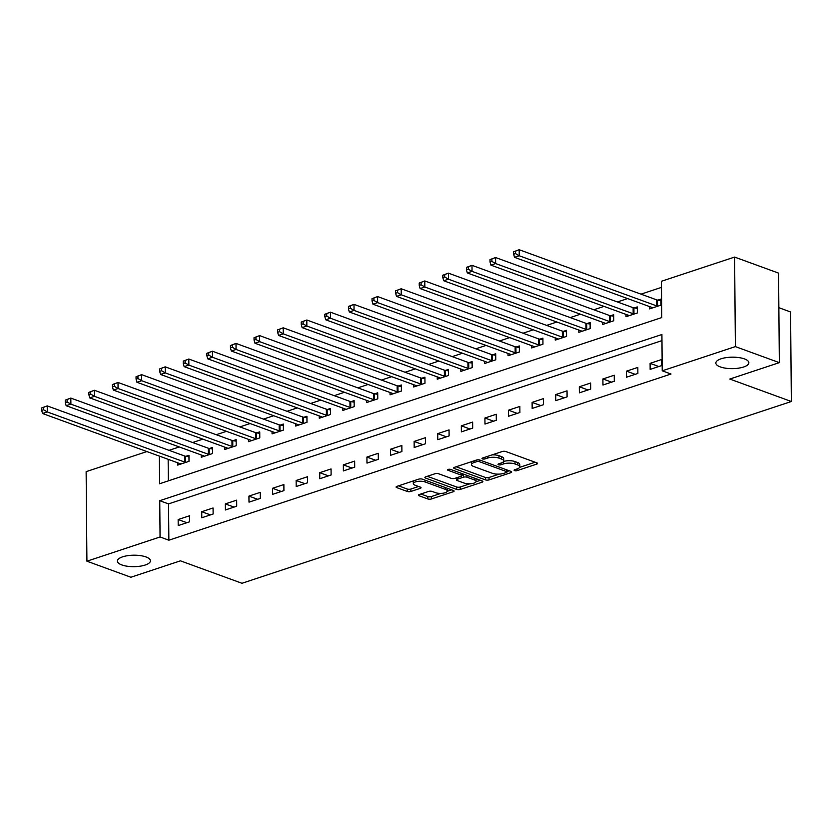 <?xml version="1.0" encoding="UTF-8"?>
<svg xmlns="http://www.w3.org/2000/svg" width="833" height="833" viewBox="0 0 833 833"><rect width="100%" height="100%" fill="white"/><g stroke="black" fill="none" stroke-linecap="round" stroke-linejoin="round"><path stroke-width="1.25" d="M514.565 470.614A1.77 0.614 179.5 0 0 517.074 470.624L536.764 464.106A2.53 0.875 179.5 0 0 537.566 463.46A2.53 0.875 179.5 0 0 536.889 462.867L505.808 451.528A2.53 0.875 179.5 0 0 502.237 451.517L482.546 458.025A1.77 0.614 179.5 0 0 481.984 458.483A1.77 0.614 179.5 0 0 482.453 458.9A1.77 0.614 179.5 0 0 484.962 458.91L487.513 458.067A8.101 2.811 179.5 0 1 498.967 458.119L501.549 459.066A8.101 2.811 179.5 0 1 503.726 460.961A8.101 2.811 179.5 0 1 501.143 463.044L498.603 463.887A1.77 0.614 179.5 0 0 498.03 464.345A1.77 0.614 179.5 0 0 498.509 464.752A1.77 0.614 179.5 0 0 501.018 464.762L503.559 463.919A8.101 2.811 179.5 0 1 515.013 463.981L517.605 464.918A8.101 2.811 179.5 0 1 519.782 466.813A8.101 2.811 179.5 0 1 517.199 468.896L514.659 469.739A1.77 0.614 179.5 0 0 514.086 470.197A1.77 0.614 179.5 0 0 514.565 470.614M145.994 556.944A16.514 5.727 179.5 0 0 127.834 555.653A16.514 5.727 179.5 0 0 117.401 561.078A16.514 5.727 179.5 0 0 121.826 564.941A16.514 5.727 179.5 0 0 139.986 566.221A16.514 5.727 179.5 0 0 150.419 560.796A16.514 5.727 179.5 0 0 145.994 556.944M744.431 358.908A16.514 5.727 179.5 0 0 726.282 357.617A16.514 5.727 179.5 0 0 715.839 363.042A16.514 5.727 179.5 0 0 720.264 366.905A16.514 5.727 179.5 0 0 738.423 368.186A16.514 5.727 179.5 0 0 748.867 362.761A16.514 5.727 179.5 0 0 744.431 358.908M419.249 494.531A2.53 0.875 179.5 0 0 418.437 495.177A2.53 0.875 179.5 0 0 419.114 495.77L427.839 498.957A2.53 0.875 179.5 0 0 431.411 498.967L453.277 491.73A2.53 0.875 179.5 0 0 454.089 491.085A2.53 0.875 179.5 0 0 453.412 490.491L422.331 479.152A2.53 0.875 179.5 0 0 418.749 479.142L396.883 486.378A2.53 0.875 179.5 0 0 396.081 487.024A2.53 0.875 179.5 0 0 396.758 487.617L407.295 491.46A2.53 0.875 179.5 0 0 410.867 491.47L420.228 488.377A2.53 0.875 179.5 0 0 421.04 487.721A2.53 0.875 179.5 0 0 420.353 487.138L415.136 485.233A6.779 2.353 179.5 0 1 413.314 483.65A6.779 2.353 179.5 0 1 417.604 481.422A6.779 2.353 179.5 0 1 425.049 481.953L445.509 489.408A6.779 2.353 179.5 0 1 447.321 490.991A6.779 2.353 179.5 0 1 443.041 493.219A6.779 2.353 179.5 0 1 435.586 492.688L432.181 491.449A2.53 0.875 179.5 0 0 428.599 491.428L419.249 494.531M159.363 456.109L159.603 483.754L661.756 317.581L661.444 281.283L734.602 257.074L778.563 273.109L779.344 362.647L729.791 379.046L791.35 401.496L241.997 583.287L180.438 560.838L130.885 577.238L86.913 561.192L86.132 471.665L146.889 451.559M779.344 362.647L735.383 346.611L662.225 370.81L661.912 334.512L159.749 500.695L160.061 536.993L86.913 561.192M661.964 340.614L168.547 503.903L168.86 540.2L671.023 374.017L662.225 370.81M168.86 540.2L160.061 536.993M485.462 479.881A2.53 0.875 179.5 0 0 489.044 479.902L510.91 472.665A2.53 0.875 179.5 0 0 511.712 472.009A2.53 0.875 179.5 0 0 511.035 471.416L479.964 460.087A2.53 0.875 179.5 0 0 476.382 460.066L454.516 467.303A2.53 0.875 179.5 0 0 453.714 467.959A2.53 0.875 179.5 0 0 454.391 468.552L485.462 479.881L485.441 477.465A2.53 0.875 179.5 0 0 489.023 477.476L499.186 474.112M482.099 482.192L460.233 489.429A2.53 0.875 179.5 0 1 456.651 489.419L425.58 478.08A2.53 0.875 179.5 0 1 424.892 477.486A2.53 0.875 179.5 0 1 425.705 476.84L435.055 473.738A2.53 0.875 179.5 0 1 438.637 473.758L451.247 478.361A2.53 0.875 179.5 0 0 454.818 478.371L461.024 476.32A2.53 0.875 179.5 0 0 461.836 475.664A2.53 0.875 179.5 0 0 461.159 475.07L448.039 470.291A1.77 0.614 179.5 0 1 447.56 469.874A1.77 0.614 179.5 0 1 448.685 469.291A1.77 0.614 179.5 0 1 450.632 469.427L482.224 480.953A2.53 0.875 179.5 0 1 482.901 481.547A2.53 0.875 179.5 0 1 482.099 482.192L482.088 480.901M661.423 359.606L650.104 363.355L650.156 369.404L661.475 365.656L661.423 359.606M637.828 367.415L626.499 371.154L626.551 377.203L637.88 373.465L637.828 367.415M614.233 375.214L602.905 378.963L602.957 385.013L614.285 381.264L614.233 375.214M590.639 383.024L579.31 386.772L579.362 392.822L590.691 389.073L590.639 383.024M567.034 390.833L555.705 394.582L555.757 400.631L567.086 396.883L567.034 390.833M543.439 398.643L532.11 402.391L532.162 408.441L543.491 404.692L543.439 398.643M519.844 406.452L508.515 410.2L508.567 416.25L519.896 412.502L519.844 406.452M496.239 414.261L484.921 418.01L484.973 424.059L496.291 420.311L496.239 414.261M472.644 422.071L461.315 425.819L461.367 431.869L472.696 428.12L472.644 422.071M449.049 429.88L437.721 433.629L437.773 439.678L449.102 435.93L449.049 429.88M425.455 437.689L414.126 441.438L414.178 447.488L425.507 443.739L425.455 437.689M401.85 445.499L390.521 449.247L390.573 455.297L401.902 451.548L401.85 445.499M378.255 453.308L366.926 457.057L366.978 463.106L378.307 459.358L378.255 453.308M354.66 461.118L343.331 464.866L343.383 470.916L354.712 467.167L354.66 461.118M331.055 468.927L319.737 472.675L319.789 478.725L331.107 474.977L331.055 468.927M307.46 476.736L296.131 480.485L296.184 486.534L307.512 482.786L307.46 476.736M283.866 484.546L272.537 488.294L272.589 494.344L283.918 490.595L283.866 484.546M260.26 492.355L248.942 496.104L248.994 502.153L260.323 498.405L260.26 492.355M236.666 500.164L225.337 503.913L225.389 509.963L236.718 506.214L236.666 500.164M213.071 507.974L201.742 511.722L201.794 517.772L213.123 514.023L213.071 507.974M189.476 515.783L178.147 519.532L178.2 525.581L189.528 521.833L189.476 515.783M661.496 287.375L641.025 294.153M627.634 298.589L617.43 301.962M604.04 306.388L593.825 309.772M580.445 314.197L570.23 317.581M556.84 322.007L546.635 325.391M533.245 329.816L523.041 333.2M509.65 337.625L499.436 341.009M486.045 345.435L475.841 348.819M462.45 353.244L452.246 356.628M438.856 361.053L428.641 364.438M415.261 368.863L405.046 372.247M391.656 376.672L381.452 380.056M368.061 384.482L357.857 387.866M344.466 392.291L334.252 395.675M320.861 400.1L310.657 403.474M297.266 407.91L287.062 411.283M273.672 415.719L263.457 419.093M250.077 423.528L239.862 426.902M226.472 431.338L216.268 434.711M202.877 439.147L192.662 442.521M179.282 446.957L169.068 450.33M168.151 459.316L168.339 480.86M649.605 306.596L649.625 308.897L660.954 305.159L660.902 299.099L657.831 300.119M626.01 314.405L626.031 316.707L637.349 312.958L637.297 306.908L634.225 307.929M602.405 322.215L602.426 324.516L613.754 320.767L613.702 314.718L610.631 315.738M578.81 330.024L578.831 332.325L590.16 328.577L590.108 322.527L587.036 323.548M555.215 337.834L555.236 340.135L566.565 336.386L566.513 330.337L563.441 331.357M531.621 345.643L531.631 347.944L542.96 344.196L542.908 338.146L539.836 339.166M508.015 353.452L508.036 355.753L519.365 352.005L519.313 345.955L516.241 346.976M484.421 361.262L484.442 363.563L495.77 359.814L495.718 353.765L492.647 354.785M460.826 369.071L460.847 371.372L472.165 367.624L472.113 361.574L469.041 362.594M437.221 376.88L437.242 379.182L448.571 375.433L448.518 369.383L445.447 370.404M413.626 384.69L413.647 386.991L424.976 383.242L424.924 377.193L421.852 378.213M390.031 392.499L390.052 394.8L401.381 391.052L401.329 385.002L398.257 386.023M366.437 400.309L366.447 402.61L377.776 398.861L377.724 392.812L374.652 393.832M342.832 408.118L342.852 410.419L354.181 406.671L354.129 400.621L351.057 401.641M319.237 415.927L319.258 418.228L330.586 414.48L330.534 408.43L327.463 409.451M295.642 423.726L295.663 426.038L306.981 422.289L306.929 416.24L303.858 417.26M272.037 431.536L272.058 433.847L283.387 430.099L283.335 424.049L280.263 425.059M248.442 439.345L248.463 441.657L259.792 437.908L259.74 431.858L256.668 432.868M224.848 447.154L224.868 449.466L236.197 445.717L236.135 439.668L233.073 440.678M201.253 454.964L201.263 457.275L212.592 453.527L212.54 447.477L209.468 448.487M177.648 462.773L177.668 465.085L188.997 461.336L188.945 455.287L185.874 456.297M791.35 401.496L790.569 311.959L778.865 307.689M734.602 257.074L735.383 346.611M168.547 503.903L159.749 500.695M650.104 363.355L658.82 366.53M626.499 371.154L635.225 374.34M602.905 378.963L611.63 382.149M579.31 386.772L588.025 389.959M555.705 394.582L564.43 397.768M532.11 402.391L540.836 405.577M508.515 410.2L517.231 413.387M484.921 418.01L493.636 421.196M461.315 425.819L470.041 429.005M437.721 433.629L446.446 436.815M414.126 441.438L422.841 444.624M390.521 449.247L399.246 452.434M366.926 457.057L375.652 460.243M343.331 464.866L352.047 468.052M319.737 472.675L328.452 475.851M296.131 480.485L304.857 483.661M272.537 488.294L281.262 491.47M248.942 496.104L257.657 499.279M225.337 503.913L234.063 507.089M201.742 511.722L210.468 514.898M178.147 519.532L186.863 522.707M519.782 466.813L519.761 464.397A8.101 2.811 179.5 0 0 517.585 462.502L517.605 464.918M503.58 461.492A8.101 2.811 179.5 0 1 514.992 461.555L517.585 462.502M503.726 460.961L503.705 458.535A8.101 2.811 179.5 0 0 501.528 456.64L501.549 459.066M492.074 454.88A8.101 2.811 179.5 0 1 498.946 455.703L501.528 456.64M519.636 467.344L535.119 462.221M456.13 466.772L485.441 477.465M507.016 471.52L509.275 470.78M506.454 472.457A1.77 0.614 179.5 0 0 507.016 471.999A1.77 0.614 179.5 0 0 506.547 471.582L479.267 461.638A1.77 0.614 179.5 0 0 476.757 461.628L474.071 462.513A8.101 2.811 179.5 0 0 471.499 464.595A8.101 2.811 179.5 0 0 473.665 466.49L492.313 473.29A8.101 2.811 179.5 0 0 503.767 473.342L506.454 472.457M471.613 461.649A8.101 2.811 179.5 0 0 471.478 462.18L471.499 464.595M480.464 480.308L475.966 481.797M469.843 483.827L460.212 487.013L460.233 489.429M427.319 476.309L456.63 486.993A2.53 0.875 179.5 0 0 460.212 487.013M464.314 483.13A6.779 2.353 179.5 0 0 471.77 483.65A6.779 2.353 179.5 0 0 476.049 481.422A6.779 2.353 179.5 0 0 474.237 479.85L467.021 477.215A2.53 0.875 179.5 0 0 463.45 477.194L457.234 479.256A2.53 0.875 179.5 0 0 456.432 479.902A2.53 0.875 179.5 0 0 457.109 480.495L464.314 483.13M476.049 481.422L476.028 479.006A6.779 2.353 179.5 0 0 475.955 478.673M464.668 474.55A2.53 0.875 179.5 0 0 463.429 474.779L463.45 477.194M461.836 475.31L463.429 474.779M447.321 490.991L447.3 488.575A6.779 2.353 179.5 0 0 447.227 488.232M413.345 480.933A6.779 2.353 179.5 0 0 413.293 481.235L413.314 483.65M398.507 485.837L407.275 489.033A2.53 0.875 179.5 0 0 410.846 489.054L418.593 486.493M420.863 493.99L427.818 496.53A2.53 0.875 179.5 0 0 431.39 496.551L440.917 493.396M447.269 491.293L451.642 489.846M513.607 251.785L513.628 254.211L515.512 253.586L515.492 251.16L513.607 251.785L519.178 249.713L519.23 255.762L514.513 257.324L652.052 307.492A2.582 0.895 -0.5 0 1 652.572 307.773L652.697 307.887M660.913 300.598L657.508 300.067A2.582 0.895 -0.5 0 1 656.716 299.88L519.178 249.713L515.492 251.16M657.883 306.169L657.56 306.117A2.582 0.895 -0.5 0 1 656.768 305.93L519.23 255.762L515.512 253.586M514.513 257.324L513.628 254.211M490.002 259.594L490.033 262.02L491.918 261.395L491.897 258.969L490.002 259.594L495.583 257.522L495.635 263.572L490.918 265.133L628.446 315.301A2.582 0.895 -0.5 0 1 628.967 315.582L629.102 315.697M637.318 308.408L633.913 307.877A2.582 0.895 -0.5 0 1 633.122 307.689L495.583 257.522L491.897 258.969M634.288 313.979L633.965 313.926A2.582 0.895 -0.5 0 1 633.174 313.739L495.635 263.572L491.918 261.395M490.918 265.133L490.033 262.02M466.407 267.403L466.428 269.819L468.323 269.194L468.292 266.779L466.407 267.403L471.988 265.331L472.04 271.381L467.313 272.943L604.852 323.11A2.582 0.895 -0.5 0 1 605.372 323.391L605.497 323.506M613.713 316.217L610.318 315.686A2.582 0.895 -0.5 0 1 609.517 315.499L471.988 265.331L468.292 266.779M610.683 321.788L610.37 321.736A2.582 0.895 -0.5 0 1 609.569 321.548L472.04 271.381L468.323 269.194M467.313 272.943L466.428 269.819M442.812 275.213L442.833 277.628L444.718 277.004L444.697 274.588L442.812 275.213L448.383 273.141L448.435 279.19L443.718 280.752L581.257 330.92A2.582 0.895 -0.5 0 1 581.778 331.201L581.903 331.315M590.118 324.027L586.713 323.496A2.582 0.895 -0.5 0 1 585.922 323.308L448.383 273.141L444.697 274.588M587.088 329.597L586.765 329.545A2.582 0.895 -0.5 0 1 585.974 329.358L448.435 279.19L444.718 277.004M443.718 280.752L442.833 277.628M419.218 283.022L419.238 285.438L421.123 284.813L421.102 282.397L419.218 283.022L424.788 280.95L424.84 287L420.124 288.562L557.662 338.729A2.582 0.895 -0.5 0 1 558.183 339.01L558.308 339.125M566.523 331.836L563.118 331.305A2.582 0.895 -0.5 0 1 562.327 331.118L424.788 280.95L421.102 282.397M563.493 337.407L563.17 337.355A2.582 0.895 -0.5 0 1 562.379 337.167L424.84 287L421.123 284.813M420.124 288.562L419.238 285.438M395.613 290.832L395.633 293.247L397.528 292.622L397.508 290.207L395.613 290.832L401.194 288.759L401.246 294.809L396.518 296.371L534.057 346.528A2.582 0.895 -0.5 0 1 534.578 346.82L534.703 346.934M542.918 339.645L539.524 339.114A2.582 0.895 -0.5 0 1 538.732 338.916L401.194 288.759L397.508 290.207M539.888 345.216L539.576 345.164A2.582 0.895 -0.5 0 1 538.784 344.977L401.246 294.809L397.528 292.622M396.518 296.371L395.633 293.247M372.018 298.641L372.039 301.057L373.923 300.432L373.902 298.016L372.018 298.641L377.588 296.569L377.641 302.618L372.924 304.18L510.462 354.337A2.582 0.895 -0.5 0 1 510.983 354.629L511.108 354.743M519.323 347.455L515.919 346.924A2.582 0.895 -0.5 0 1 515.127 346.726L377.588 296.569L373.902 298.016M516.293 353.025L515.971 352.973A2.582 0.895 -0.5 0 1 515.179 352.776L377.641 302.618L373.923 300.432M372.924 304.18L372.039 301.057M348.423 306.45L348.444 308.866L350.329 308.241L350.308 305.826L348.423 306.45L353.994 304.378L354.046 310.428L349.329 311.99L486.868 362.147A2.582 0.895 -0.5 0 1 487.388 362.438L487.513 362.553M495.729 355.264L492.324 354.733A2.582 0.895 -0.5 0 1 491.532 354.535L353.994 304.378L350.308 305.826M492.699 360.835L492.376 360.783A2.582 0.895 -0.5 0 1 491.585 360.585L354.046 310.428L350.329 308.241M349.329 311.99L348.444 308.866M324.818 314.26L324.839 316.675L326.734 316.051L326.713 313.635L324.818 314.26L330.399 312.188L330.451 318.237L325.734 319.799L463.263 369.956A2.582 0.895 -0.5 0 1 463.783 370.248L463.919 370.362M472.134 363.073L468.729 362.542A2.582 0.895 -0.5 0 1 467.938 362.345L330.399 312.188L326.713 313.635M469.104 368.644L468.781 368.592A2.582 0.895 -0.5 0 1 467.99 368.394L330.451 318.237L326.734 316.051M325.734 319.799L324.839 316.675M301.223 322.069L301.244 324.485L303.139 323.86L303.108 321.444L301.223 322.069L306.804 319.997L306.856 326.047L302.129 327.608L439.668 377.766A2.582 0.895 -0.5 0 1 440.188 378.057L440.313 378.172M448.529 370.883L445.134 370.352A2.582 0.895 -0.5 0 1 444.333 370.154L306.804 319.997L303.108 321.444M445.499 376.454L445.186 376.401A2.582 0.895 -0.5 0 1 444.385 376.204L306.856 326.047L303.139 323.86M302.129 327.608L301.244 324.485M277.628 329.878L277.649 332.294L279.534 331.669L279.513 329.254L277.628 329.878L283.199 327.806L283.251 333.856L278.534 335.418L416.073 385.575A2.582 0.895 -0.5 0 1 416.594 385.866L416.719 385.981M424.934 378.692L421.529 378.161A2.582 0.895 -0.5 0 1 420.738 377.963L283.199 327.806L279.513 329.254M421.904 384.263L421.581 384.211A2.582 0.895 -0.5 0 1 420.79 384.013L283.251 333.856L279.534 331.669M278.534 335.418L277.649 332.294M254.034 337.688L254.055 340.103L255.939 339.479L255.918 337.063L254.034 337.688L259.604 335.616L259.657 341.665L254.94 343.227L392.478 393.384A2.582 0.895 -0.5 0 1 392.999 393.676L393.124 393.78M401.339 386.502L397.935 385.971A2.582 0.895 -0.5 0 1 397.143 385.773L259.604 335.616L255.918 337.063M398.309 392.072L397.987 392.02A2.582 0.895 -0.5 0 1 397.195 391.822L259.657 341.665L255.939 339.479M254.94 343.227L254.055 340.103M230.429 345.497L230.449 347.913L232.345 347.288L232.324 344.872L230.429 345.497L236.01 343.415L236.062 349.464L231.335 351.026L368.873 401.194A2.582 0.895 -0.5 0 1 369.394 401.485L369.519 401.589M377.734 394.311L374.34 393.78A2.582 0.895 -0.5 0 1 373.538 393.582L236.01 343.415L232.324 344.872M374.704 399.882L374.392 399.83A2.582 0.895 -0.5 0 1 373.601 399.632L236.062 349.464L232.345 347.288M231.335 351.026L230.449 347.913M206.834 353.307L206.855 355.722L208.739 355.097L208.719 352.682L206.834 353.307L212.405 351.224L212.457 357.274L207.74 358.836L345.279 409.003A2.582 0.895 -0.5 0 1 345.799 409.295L345.924 409.399M354.14 402.11L350.735 401.589A2.582 0.895 -0.5 0 1 349.943 401.391L212.405 351.224L208.719 352.682M351.109 407.691L350.787 407.639A2.582 0.895 -0.5 0 1 349.995 407.441L212.457 357.274L208.739 355.097M207.74 358.836L206.855 355.722M183.239 361.116L183.26 363.532L185.145 362.907L185.124 360.491L183.239 361.116L188.81 359.033L188.862 365.083L184.145 366.645L321.684 416.812A2.582 0.895 -0.5 0 1 322.204 417.094L322.329 417.208M330.545 409.919L327.14 409.399A2.582 0.895 -0.5 0 1 326.349 409.201L188.81 359.033L185.124 360.491M327.515 415.5L327.192 415.448A2.582 0.895 -0.5 0 1 326.401 415.25L188.862 365.083L185.145 362.907M184.145 366.645L183.26 363.532M159.634 368.925L159.655 371.341L161.55 370.716L161.529 368.301L159.634 368.925L165.215 366.843L165.267 372.892L160.55 374.454L298.079 424.622A2.582 0.895 -0.5 0 1 298.599 424.903L298.735 425.017M306.95 417.729L303.545 417.208A2.582 0.895 -0.5 0 1 302.754 417.01L165.215 366.843L161.529 368.301M303.91 423.31L303.597 423.258A2.582 0.895 -0.5 0 1 302.806 423.06L165.267 372.892L161.55 370.716M160.55 374.454L159.655 371.341M136.039 376.735L136.06 379.15L137.945 378.526L137.924 376.11L136.039 376.735L141.61 374.652L141.672 380.702L136.945 382.264L274.484 432.431A2.582 0.895 -0.5 0 1 275.005 432.712L275.129 432.827M283.345 425.538L279.94 425.017A2.582 0.895 -0.5 0 1 279.149 424.82L141.61 374.652L137.924 376.11M280.315 431.109L280.003 431.067A2.582 0.895 -0.5 0 1 279.201 430.869L141.672 380.702L137.945 378.526M136.945 382.264L136.06 379.15M112.445 384.534L112.465 386.96L114.35 386.335L114.329 383.909L112.445 384.534L118.015 382.462L118.067 388.511L113.35 390.073L250.889 440.24A2.582 0.895 -0.5 0 1 251.41 440.522L251.535 440.636M259.75 433.347L256.345 432.827A2.582 0.895 -0.5 0 1 255.554 432.629L118.015 382.462L114.329 383.909M256.72 438.918L256.397 438.876A2.582 0.895 -0.5 0 1 255.606 438.679L118.067 388.511L114.35 386.335M113.35 390.073L112.465 386.96M88.85 392.343L88.871 394.769L90.755 394.144L90.735 391.718L88.85 392.343L94.421 390.271L94.473 396.321L89.756 397.882L227.294 448.05A2.582 0.895 -0.5 0 1 227.815 448.331L227.94 448.446M236.156 441.157L232.751 440.636A2.582 0.895 -0.5 0 1 231.959 440.438L94.421 390.271L90.735 391.718M233.125 446.727L232.803 446.686A2.582 0.895 -0.5 0 1 232.011 446.488L94.473 396.321L90.755 394.144M89.756 397.882L88.871 394.769M65.245 400.152L65.266 402.578L67.161 401.954L67.14 399.528L65.245 400.152L70.826 398.08L70.878 404.13L66.151 405.692L203.689 455.859A2.582 0.895 -0.5 0 1 204.21 456.14L204.335 456.255M212.55 448.966L209.156 448.446A2.582 0.895 -0.5 0 1 208.354 448.248L70.826 398.08L67.14 399.528M209.52 454.537L209.208 454.495A2.582 0.895 -0.5 0 1 208.417 454.297L70.878 404.13L67.161 401.954M66.151 405.692L65.266 402.578M41.65 407.962L41.671 410.388L43.555 409.763L43.535 407.337L41.65 407.962L47.221 405.89L47.273 411.939L42.556 413.501L180.095 463.669A2.582 0.895 -0.5 0 1 180.615 463.95L180.74 464.064M188.956 456.776L185.551 456.255A2.582 0.895 -0.5 0 1 184.759 456.057L47.221 405.89L43.535 407.337M185.926 462.346L185.603 462.305A2.582 0.895 -0.5 0 1 184.811 462.107L47.273 411.939L43.555 409.763M42.556 413.501L41.671 410.388M517.054 468.948L517.074 470.624M484.941 457.234L484.962 458.91M500.997 463.086L501.018 464.762M514.992 461.555L515.013 463.981M503.538 461.565L503.559 463.919M498.946 455.703L498.967 458.119M487.492 456.39L487.513 458.067M536.744 462.815L536.764 464.106M454.381 467.355L454.391 468.552M510.9 471.363L510.91 472.665M489.023 477.476L489.044 479.902M506.526 469.77L506.547 471.582M479.256 459.91L479.267 461.638M476.747 459.972L476.757 461.628M474.06 460.836L474.071 462.513M456.63 486.993L456.651 489.419M425.569 476.892L425.58 478.08M461.138 473.269L461.159 475.07M448.029 469.458L448.039 470.291M474.216 478.038L474.237 479.85M467.011 475.404L467.021 477.215M457.223 477.58L457.234 479.256M445.488 487.597L445.509 489.408M425.028 480.141L425.049 481.953M420.217 487.086L420.228 488.377M410.846 489.054L410.867 491.47M407.275 489.033L407.295 491.46M396.747 486.42L396.758 487.617M453.267 490.439L453.277 491.73M431.39 496.551L431.411 498.967M427.818 496.53L427.839 498.957M419.103 494.573L419.114 495.77M657.508 300.067L657.56 306.117M656.716 299.88L656.768 305.93M633.913 307.877L633.965 313.926M633.122 307.689L633.174 313.739M610.318 315.686L610.37 321.736M609.517 315.499L609.569 321.548M586.713 323.496L586.765 329.545M585.922 323.308L585.974 329.358M563.118 331.305L563.17 337.355M562.327 331.118L562.379 337.167M539.524 339.114L539.576 345.164M538.732 338.916L538.784 344.977M515.919 346.924L515.971 352.973M515.127 346.726L515.179 352.776M492.324 354.733L492.376 360.783M491.532 354.535L491.585 360.585M468.729 362.542L468.781 368.592M467.938 362.345L467.99 368.394M445.134 370.352L445.186 376.401M444.333 370.154L444.385 376.204M421.529 378.161L421.581 384.211M420.738 377.963L420.79 384.013M397.935 385.971L397.987 392.02M397.143 385.773L397.195 391.822M374.34 393.78L374.392 399.83M373.538 393.582L373.601 399.632M350.735 401.589L350.787 407.639M349.943 401.391L349.995 407.441M327.14 409.399L327.192 415.448M326.349 409.201L326.401 415.25M303.545 417.208L303.597 423.258M302.754 417.01L302.806 423.06M279.94 425.017L280.003 431.067M279.149 424.82L279.201 430.869M256.345 432.827L256.397 438.876M255.554 432.629L255.606 438.679M232.751 440.636L232.803 446.686M231.959 440.438L232.011 446.488M209.156 448.446L209.208 454.495M208.354 448.248L208.417 454.297M185.551 456.255L185.603 462.305M184.759 456.057L184.811 462.107M507.005 469.947L507.016 471.999M461.815 473.508L461.836 475.664M456.411 477.84L456.432 479.902"/></g></svg>
